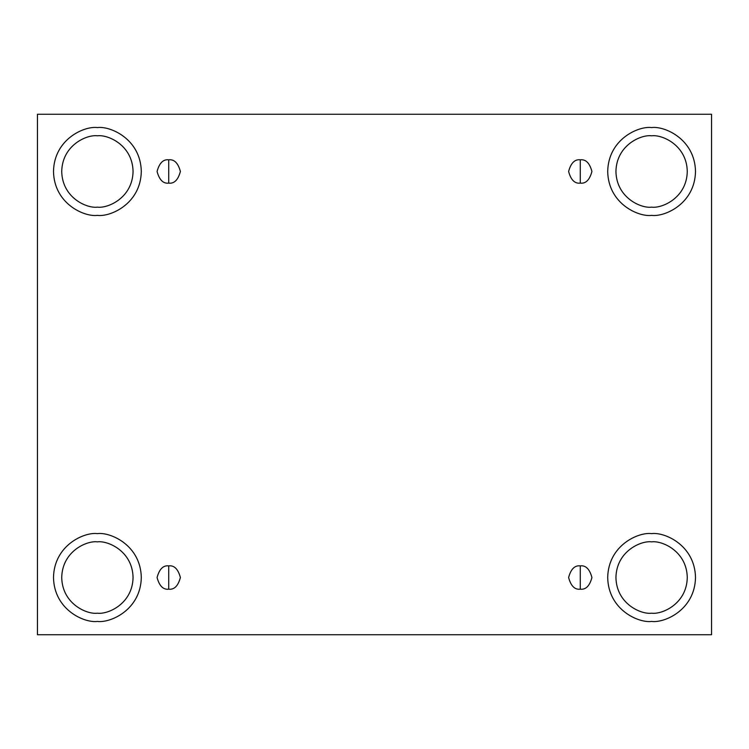 <?xml version="1.0" encoding="UTF-8"?>
<svg xmlns="http://www.w3.org/2000/svg" width="749" height="749" viewBox="0 0 749 749"><rect width="100%" height="100%" fill="white"/><g stroke="black" fill="none" stroke-linecap="round" stroke-linejoin="round"><path stroke-width="1.12" d="M168.731 565.87L168.731 589.182C174.245 589.847 178.131 585.961 180.387 577.526C178.131 569.09 174.245 565.205 168.731 565.87C174.245 565.205 178.131 569.09 180.387 577.526C178.131 585.961 174.245 589.847 168.731 589.182C163.216 589.847 159.331 585.961 157.075 577.526C159.331 569.09 163.216 565.205 168.731 565.87C163.216 565.205 159.331 569.09 157.075 577.526C159.331 585.961 163.216 589.847 168.731 589.182L168.731 565.87M580.269 565.87L580.269 589.182C585.784 589.847 589.669 585.961 591.925 577.526C589.669 569.09 585.784 565.205 580.269 565.87C585.784 565.205 589.669 569.09 591.925 577.526C589.669 585.961 585.784 589.847 580.269 589.182C574.755 589.847 570.869 585.961 568.613 577.526C570.869 569.09 574.755 565.205 580.269 565.87C574.755 565.205 570.869 569.09 568.613 577.526C570.869 585.961 574.755 589.847 580.269 589.182L580.269 565.87M580.269 159.818L580.269 183.131C585.784 183.795 589.669 179.91 591.925 171.474C589.669 163.039 585.784 159.153 580.269 159.818C585.784 159.153 589.669 163.039 591.925 171.474C589.669 179.91 585.784 183.795 580.269 183.131C574.755 183.795 570.869 179.91 568.613 171.474C570.869 163.039 574.755 159.153 580.269 159.818C574.755 159.153 570.869 163.039 568.613 171.474C570.869 179.91 574.755 183.795 580.269 183.131L580.269 159.818M168.731 159.818L168.731 183.131C174.245 183.795 178.131 179.91 180.387 171.474C178.131 163.039 174.245 159.153 168.731 159.818C174.245 159.153 178.131 163.039 180.387 171.474C178.131 179.91 174.245 183.795 168.731 183.131C163.216 183.795 159.331 179.91 157.075 171.474C159.331 163.039 163.216 159.153 168.731 159.818C163.216 159.153 159.331 163.039 157.075 171.474C159.331 179.91 163.216 183.795 168.731 183.131L168.731 159.818M651.602 621.427C664.447 623.187 694.903 610.014 695.503 577.526C694.903 545.038 664.447 531.865 651.602 533.625C664.447 531.865 694.903 545.038 695.503 577.526C694.903 610.014 664.447 623.187 651.602 621.427C638.766 623.187 608.3 610.014 607.701 577.526C608.3 545.038 638.766 531.865 651.602 533.625C638.766 531.865 608.3 545.038 607.701 577.526C608.3 610.014 638.766 623.187 651.602 621.427M651.602 613.197C662.032 614.629 686.786 603.928 687.273 577.526C686.786 551.124 662.032 540.422 651.602 541.855C641.172 540.422 616.427 551.124 615.94 577.526C616.427 603.928 641.172 614.629 651.602 613.197C641.172 614.629 616.427 603.928 615.94 577.526C616.427 551.124 641.172 540.422 651.602 541.855C662.032 540.422 686.786 551.124 687.273 577.526C686.786 603.928 662.032 614.629 651.602 613.197M97.398 621.427C110.234 623.187 140.7 610.014 141.299 577.526C140.7 545.038 110.234 531.865 97.398 533.625C110.234 531.865 140.7 545.038 141.299 577.526C140.7 610.014 110.234 623.187 97.398 621.427C84.553 623.187 54.097 610.014 53.497 577.526C54.097 545.038 84.553 531.865 97.398 533.625C84.553 531.865 54.097 545.038 53.497 577.526C54.097 610.014 84.553 623.187 97.398 621.427M97.398 613.197C107.828 614.629 132.573 603.928 133.06 577.526C132.573 551.124 107.828 540.422 97.398 541.855C86.968 540.422 62.214 551.124 61.727 577.526C62.214 603.928 86.968 614.629 97.398 613.197C86.968 614.629 62.214 603.928 61.727 577.526C62.214 551.124 86.968 540.422 97.398 541.855C107.828 540.422 132.573 551.124 133.06 577.526C132.573 603.928 107.828 614.629 97.398 613.197M97.398 215.375C110.234 217.135 140.7 203.962 141.299 171.474C140.7 138.986 110.234 125.813 97.398 127.573C110.234 125.813 140.7 138.986 141.299 171.474C140.7 203.962 110.234 217.135 97.398 215.375C84.553 217.135 54.097 203.962 53.497 171.474C54.097 138.986 84.553 125.813 97.398 127.573C84.553 125.813 54.097 138.986 53.497 171.474C54.097 203.962 84.553 217.135 97.398 215.375M97.398 207.145C107.828 208.578 132.573 197.876 133.06 171.474C132.573 145.072 107.828 134.371 97.398 135.803C86.968 134.371 62.214 145.072 61.727 171.474C62.214 197.876 86.968 208.578 97.398 207.145C86.968 208.578 62.214 197.876 61.727 171.474C62.214 145.072 86.968 134.371 97.398 135.803C107.828 134.371 132.573 145.072 133.06 171.474C132.573 197.876 107.828 208.578 97.398 207.145M651.602 215.375C664.447 217.135 694.903 203.962 695.503 171.474C694.903 138.986 664.447 125.813 651.602 127.573C664.447 125.813 694.903 138.986 695.503 171.474C694.903 203.962 664.447 217.135 651.602 215.375C638.766 217.135 608.3 203.962 607.701 171.474C608.3 138.986 638.766 125.813 651.602 127.573C638.766 125.813 608.3 138.986 607.701 171.474C608.3 203.962 638.766 217.135 651.602 215.375M651.602 207.145C662.032 208.578 686.786 197.876 687.273 171.474C686.786 145.072 662.032 134.371 651.602 135.803C641.172 134.371 616.427 145.072 615.94 171.474C616.427 197.876 641.172 208.578 651.602 207.145C641.172 208.578 616.427 197.876 615.94 171.474C616.427 145.072 641.172 134.371 651.602 135.803C662.032 134.371 686.786 145.072 687.273 171.474C686.786 197.876 662.032 208.578 651.602 207.145M37.45 114.269L711.55 114.269L711.55 634.731L37.45 634.731L37.45 114.269L37.45 634.731L711.55 634.731L711.55 114.269L37.45 114.269"/></g></svg>
